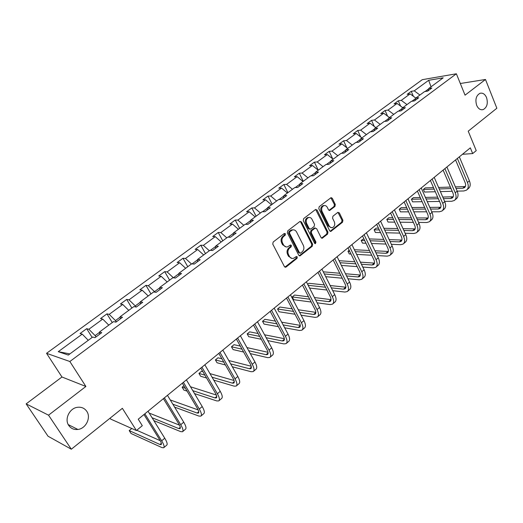 <?xml version="1.0" encoding="UTF-8"?>
<svg xmlns="http://www.w3.org/2000/svg" width="523" height="523" viewBox="0 0 523 523"><rect width="100%" height="100%" fill="white"/><g stroke="black" fill="none" stroke-linecap="round" stroke-linejoin="round"><path stroke-width="0.78" d="M476.675 105.345C478.277 108.817 480.441 110.235 483.174 109.601C487.05 107.411 488.181 103.41 486.553 97.592C484.952 94.075 482.768 92.643 479.99 93.303C476.133 95.519 475.028 99.533 476.675 105.345M68.761 425.48C70.971 428.559 74.011 429.886 77.901 429.461C85.916 428.644 91.27 417.629 86.785 411.333C84.543 408.149 81.411 406.809 77.378 407.312C69.481 408.254 64.224 419.25 68.761 425.48M285.486 233.794L284.303 233.474L273.156 242.031L272.758 244.104L284.427 266.606L286.107 267.018L297.025 258.349L297.299 256.924L296.436 256.479L293.396 258.414C291.716 258.741 290.389 258.061 289.422 256.381L288.467 254.524C287.428 251.955 287.853 249.765 289.729 247.961L291.148 246.849L291.422 245.418L290.54 244.967L287.545 246.869C285.82 247.216 284.466 246.529 283.466 244.803L282.505 242.92C281.452 240.332 281.877 238.135 283.773 236.331L285.205 235.232L285.486 233.794M286.107 246.921L282.603 244.757L281.636 242.881C280.59 240.292 281.014 238.102 282.91 236.298L284.342 235.2L284.349 233.441M284.917 267.129L296.149 258.29L296.208 256.584M291.952 258.447L288.552 256.322L287.598 254.466C286.558 251.903 286.983 249.719 288.859 247.909L290.278 246.804L290.311 245.071M71.324 449.218L48.031 436.221L26.15 403.88L48.534 415.177L71.324 449.218L122.362 408.319L136.411 430.547L142.302 425.689L138.242 419.211L470.327 147.859L472.681 153.559L476.231 150.637L468.222 131.175L496.85 108.241L485.481 79.476L460.325 83.503M334.929 206.474L335.302 204.506L332.308 198.302L331.072 197.642L319.2 206.677L318.814 208.677L329.653 230.761L330.843 231.401L342.539 222.223L342.905 220.261L339.335 212.868L337.793 212.397L332.935 216.208L332.556 218.183L334.354 221.87C335.25 224.635 334.589 226.564 332.373 227.662L330.556 227.446L329.327 226.224L322.063 211.416C321.148 208.664 321.789 206.735 323.985 205.617C325.384 205.31 326.489 205.899 327.3 207.37L328.477 209.795L329.699 210.449L334.929 206.474L334.034 206.487L334.4 204.519L330.863 197.733M48.534 415.177L85.89 386.471L69.853 361.511L456.37 73.782L465.058 95.166L485.481 79.476M301.503 221.994L299.862 221.53L287.755 230.82L287.362 232.872L298.764 255.244L299.993 255.878L312.264 246.255L312.649 244.241L301.503 221.994L300.065 221.399M303.66 218.607L315.487 209.533L317.088 210.011L327.954 232.114L327.575 234.101L322.26 238.213L321.057 237.573L316.624 228.636L315.023 228.185L311.688 230.787L311.309 232.8L315.957 242.123L315.421 243.672L314.571 243.228L303.275 220.634L303.66 218.607M427.938 90.924L428.697 88.537L431.835 88.034L427.67 91.12L424.539 91.61L415.635 98.2L418.746 97.729L414.491 100.887L411.385 101.344L402.279 108.078L405.371 107.646L401.023 110.869L397.938 111.288L388.628 118.172L391.701 117.773L387.249 121.075L384.189 121.454L374.671 128.495L377.717 128.135L373.167 131.508L370.134 131.848L360.399 139.053L363.42 138.732L358.765 142.184L355.751 142.485L345.795 149.846L348.789 149.578L344.029 153.102L341.042 153.363L330.856 160.901L333.818 160.672L328.947 164.281L325.992 164.497L315.565 172.204L318.494 172.028L313.506 175.721L310.584 175.891L299.908 183.782L302.804 183.651L297.698 187.437L294.809 187.554L283.878 195.641L286.735 195.563L281.505 199.44L278.654 199.505L267.456 207.788L270.273 207.762L264.913 211.737L262.108 211.743L250.628 220.235L253.407 220.261L247.909 224.334L245.143 224.289L233.382 232.99L236.108 233.081L230.473 237.252L227.76 237.141L215.698 246.065L218.379 246.222L212.6 250.504L209.932 250.327L197.557 259.48L200.191 259.702L194.262 264.095L191.647 263.854L178.951 273.241L181.527 273.529L175.44 278.04L172.884 277.726L159.855 287.362L162.372 287.728L156.122 292.357L153.631 291.965L140.256 301.863L142.701 302.301L136.287 307.053L133.862 306.589L120.12 316.748L122.5 317.271L115.91 322.155L113.55 321.606L99.435 332.046L101.743 332.654L94.97 337.675L92.689 337.041L68.304 355.071L58.262 351.678L82.222 334.125L80.065 333.524L86.681 328.692L88.858 329.261L102.743 319.095L100.514 318.572L106.954 313.865L109.202 314.356L122.722 304.451L120.427 304.013L126.703 299.424L129.018 299.842L142.191 290.187L139.831 289.82L145.943 285.349L148.323 285.695L161.162 276.288L158.744 275.994L164.699 271.633L167.138 271.908L179.657 262.736L177.179 262.507L182.991 258.257L185.482 258.467L197.687 249.523L195.164 249.36L200.832 245.209L203.375 245.359L215.28 236.631L212.704 236.527L218.241 232.48L220.83 232.565L232.447 224.053L229.826 224.007L235.226 220.059L237.867 220.085L249.203 211.776L246.542 211.789L251.811 207.932L254.492 207.906L265.566 199.793L262.86 199.851L268.005 196.086L270.724 196.007L281.544 188.084L278.798 188.195L283.826 184.514L286.584 184.39L297.149 176.65L294.371 176.807L299.287 173.211L302.072 173.041L312.401 165.477L309.59 165.68L314.395 162.163L317.213 161.947L327.306 154.553L324.463 154.801L329.163 151.363L332.013 151.108L341.879 143.877L339.009 144.165L343.598 140.805L346.481 140.504L356.13 133.437L353.234 133.764L357.725 130.475L360.635 130.135L370.068 123.219L367.146 123.585L371.546 120.368L374.475 119.996L383.712 113.23L380.764 113.628L385.065 110.484L388.02 110.072L397.055 103.449L394.087 103.881L398.304 100.802L401.278 100.357L410.124 93.872L407.136 94.343L411.255 91.329L414.255 90.852L428.651 80.3L443.19 77.816L428.697 88.537M69.853 361.511L46.547 353.313L422.264 79.679L456.37 73.782M415.51 98.599L411.902 101.266M415.805 98.069L410.124 93.872M406.979 104.6L401.278 100.357M414.902 100.579L415.635 98.2M402.161 108.47L398.454 111.216M402.769 107.712L397.055 103.449M393.747 114.387L388.02 110.072M401.579 110.458L402.279 108.078M388.517 118.571L384.699 121.388M389.445 117.57L383.712 113.23M380.221 124.389L374.475 119.996M387.961 120.545L388.628 118.172M374.566 128.887L370.637 131.796M375.828 127.638L370.068 123.219M366.401 134.607L360.635 130.135M374.043 130.861L374.671 128.495M360.301 139.445L356.255 142.433M361.909 137.928L356.13 133.437M352.273 145.054L346.481 140.504M359.804 141.413L360.399 139.053M345.703 150.245L341.545 153.317M347.684 148.454L341.879 143.877M337.832 155.743L332.013 151.108M345.245 152.2L345.795 149.846M330.771 161.287L326.489 164.457M333.131 159.214L327.306 154.553M323.051 166.667L317.213 161.947M330.346 163.241L330.856 160.901M315.487 172.597L311.074 175.859M318.246 170.223L312.401 165.477M307.936 177.846L302.072 173.041M315.101 174.545L315.565 172.204M299.836 184.174L295.292 187.535M303.013 181.488L297.149 176.65M292.462 189.293L286.584 184.39M299.489 186.11L299.908 183.782M283.812 196.027L279.132 199.492M287.428 193.013L281.544 188.084M276.628 201.002L270.724 196.007M283.505 197.956L283.878 195.641M267.403 208.174L262.572 211.743M271.47 204.813L265.566 199.793M260.408 212.998L254.492 207.906M267.135 210.089L267.456 207.788M250.582 220.614L245.607 224.295M255.132 216.901L249.203 211.776M243.803 225.276L237.867 220.085M250.367 222.517L250.628 220.235M233.343 233.369L228.211 237.161M238.396 229.277L232.447 224.053M226.786 237.86L220.83 232.565M233.173 235.258L233.382 232.99M215.672 246.444L210.377 250.36M221.242 241.959L215.28 236.631M209.35 250.759L203.375 245.359M215.548 248.314L215.698 246.065M197.544 259.853L192.085 263.893M203.669 254.963L197.687 249.523M191.477 263.978L185.482 258.467M197.478 261.709L197.557 259.48M178.951 273.607L173.388 277.785M185.652 268.286L179.657 262.736M173.361 277.739L167.138 271.908M178.938 275.451L178.951 273.241M159.868 287.728L154.56 291.651L154.854 292.161M167.17 281.956L161.162 276.288M154.56 291.651L148.323 285.695M159.914 289.552L159.855 287.362M140.275 302.222L135.267 305.929L135.895 306.981M148.212 295.972L142.191 290.187M135.267 305.929L129.018 299.842M140.38 304.02L140.256 301.863M120.153 317.108L115.465 320.579L116.269 321.893M128.756 310.361L122.722 304.451M115.465 320.579L109.202 314.356M120.323 318.886L120.12 316.748M99.481 332.399L95.127 335.622L95.957 336.943M108.784 325.136L102.743 319.095M95.127 335.622L88.858 329.261M99.723 334.151L99.435 332.046M88.276 340.303L82.222 334.125M58.262 351.678L69.873 353.914M110.059 418.178L110.621 419.067L136.411 430.547M85.89 386.471L61.962 376.998L26.15 403.88M61.962 376.998L46.547 353.313M462.437 154.305L472.681 153.559M428.572 88.936L425.068 91.532M419.93 95.023L414.255 90.852M428.651 80.3L431.037 86.805M92.146 337.44L86.681 328.692M112.268 322.56L106.954 313.865M131.868 308.06L126.703 299.424M150.97 293.933L145.943 285.349M169.596 280.158L164.699 271.633M187.757 266.73L182.991 258.257M205.474 253.629L200.832 245.209M222.759 240.841L218.241 232.48M239.626 228.368L235.226 220.059M256.1 216.182L251.811 207.932M272.189 204.284L268.005 196.086M287.905 192.66L283.826 184.514M303.262 181.304L299.287 173.211M318.272 170.204L314.395 162.163M332.733 158.894L329.163 151.363M346.867 147.813L343.598 140.805M360.713 137L357.725 130.475M374.278 126.448L371.546 120.368M387.576 116.152L385.065 110.484M400.605 106.097L398.304 100.802M413.373 96.278L411.255 91.329M299.254 255.773L311.381 246.209L311.767 244.195L300.627 221.981M289.788 231.702L289.513 233.14L299.496 252.759L300.359 253.204L302.111 251.896C303.955 250.112 304.366 247.948 303.353 245.405L296.587 232.022C295.593 230.27 294.233 229.577 292.494 229.937L289.788 231.702L288.918 231.682L288.644 233.114L289.513 233.14M299.934 253.184L298.62 252.707L288.644 233.114M292.998 229.839L291.625 229.917L290.409 230.532L291.285 230.551M288.918 231.682L290.409 230.532M321.547 238.115L326.685 234.069L327.058 232.088L315.644 209.429M315.225 228.061L314.14 228.165L310.806 230.767L310.42 232.774L315.075 242.09L315.957 242.123M314.787 243.509L315.075 242.09M311.989 219.287C311.172 217.816 310.047 217.235 308.622 217.542C306.36 218.679 305.694 220.641 306.628 223.432L309.211 228.603L310.832 229.061L314.166 226.459L314.552 224.452L311.989 219.287M308.903 217.476L307.74 217.535C305.478 218.673 304.811 220.634 305.746 223.419L306.628 223.432M309.904 229.237L308.328 228.584L305.746 223.419M329.006 210.37L334.034 206.487M324.201 205.565L323.09 205.631C320.9 206.742 320.259 208.67 321.168 211.416L322.063 211.416M331.236 227.695L328.281 225.929L321.168 211.416M330.137 231.303L341.637 222.21L342.003 220.255L337.93 212.305M131.783 428.487L129.207 430.599L131.051 433.495L161.869 447.557L163.653 447.773C164.647 446.975 163.987 444.655 161.672 440.811L144.858 413.804M163.882 447.583L166.706 445.178C167.706 444.367 167.059 442.04 164.758 438.202L148.022 411.222M143.949 414.543L159.803 439.98C161.352 442.55 161.797 444.099 161.136 444.635L159.953 444.498L129.207 430.599M160.221 440.68L136.758 430.252M153.86 420.629L180.631 431.612L182.488 431.756C183.553 430.887 182.965 428.54 180.723 424.715L164.379 397.853M182.73 431.547L185.462 429.226C186.541 428.35 185.966 425.997 183.73 422.172L167.458 395.336M163.398 398.657L178.814 423.957C180.317 426.507 180.71 428.075 179.997 428.657L178.768 428.572L152.056 417.727M179.487 425.153L150.134 413.445L149.643 413.843M174.604 407.116L198.923 416.073L200.845 416.138C201.983 415.21 201.466 412.837 199.289 409.025L183.39 382.313M201.1 415.916L203.741 413.673C204.892 412.732 204.388 410.359 202.218 406.548L186.397 379.861M182.344 383.169L197.341 408.332C198.792 410.875 199.139 412.464 198.38 413.085L197.112 413.046L172.838 404.214M198.184 409.94L170.256 399.958M164.987 401.265L166.804 404.246M194.536 393.59L216.757 400.925L218.738 400.919C219.954 399.925 219.503 397.532 217.385 393.741L201.924 367.172M219.013 400.683L221.562 398.513C222.791 397.513 222.347 395.113 220.242 391.322L204.846 364.786M200.812 368.087L215.398 393.106C216.81 395.643 217.11 397.238 216.3 397.905L214.999 397.911L192.81 390.681M216.345 395.048L190.496 386.778M183.893 385.771L182.141 387.203L183.841 390.06L187.09 391.132M185.377 388.262L182.141 387.203M213.744 380.123L234.154 386.144L236.193 386.066C237.475 385.02 237.082 382.607 235.03 378.829L219.987 352.417M236.488 385.817L238.952 383.725C240.24 382.666 239.861 380.247 237.821 376.475L222.837 350.083M218.81 353.378L233.003 378.26C234.376 380.783 234.637 382.391 233.781 383.091L232.441 383.15L212.063 377.22M234.016 380.483L209.971 373.618M202.852 371.585L201.623 371.232L198.962 373.415L200.623 376.253L206.598 378.011M204.924 375.148L198.962 373.415M232.317 366.78L251.132 371.722L253.224 371.585C254.564 370.48 254.237 368.048 252.243 364.289L237.592 338.028M253.531 371.323L255.91 369.29C257.264 368.185 256.943 365.747 254.963 361.994L240.377 335.753M236.363 339.035L250.184 363.773C251.517 366.283 251.733 367.911 250.837 368.643L249.458 368.741L230.669 363.884M251.223 366.231L228.767 360.537M221.902 358.798L217.999 357.804L215.404 359.935L217.025 362.759L225.426 364.969M223.792 362.106L215.404 359.935M250.295 353.594L267.698 357.647L269.842 357.444C271.241 356.294 270.973 353.842 269.038 350.103L254.773 323.992M270.162 357.17L272.463 355.209C273.875 354.051 273.614 351.6 271.685 347.86L257.486 321.776M253.485 325.045L266.946 349.645C268.24 352.142 268.417 353.777 267.482 354.548L266.07 354.686L248.686 350.704M267.985 352.306L246.954 347.586M240.312 346.095L234.01 344.683L231.467 346.769L233.049 349.573L243.626 352.038M242.031 349.181L231.467 346.769M267.73 340.591L283.871 343.905L286.061 343.644C287.519 342.441 287.304 339.983 285.427 336.256L271.535 310.296M286.395 343.363L288.624 341.467C290.088 340.257 289.886 337.793 288.016 334.073L274.183 308.132M270.195 311.388L283.303 335.851C284.564 338.335 284.702 339.976 283.728 340.78L282.289 340.957L266.161 337.714M284.329 338.688L264.573 334.792M258.127 333.524L249.661 331.857L247.176 333.89L248.719 336.688L261.265 339.264M259.709 336.413L247.176 333.89M284.662 327.79L299.666 330.49L301.902 330.17C303.412 328.921 303.255 326.444 301.425 322.743L287.892 296.933M302.248 329.876L304.406 328.039C305.922 326.783 305.772 324.306 303.955 320.606L290.474 294.822M286.499 298.064L299.274 322.384C300.496 324.855 300.607 326.509 299.594 327.346L298.123 327.555L283.133 324.92M300.274 325.378L281.675 322.181M275.399 321.102L264.958 319.311L262.533 321.299L264.037 324.083L278.38 326.659M276.857 323.822L262.533 321.299M301.124 315.199L315.101 317.383L317.376 317.01C318.932 315.715 318.827 313.231 317.049 309.544L303.856 283.884M317.729 316.703L319.821 314.924C321.39 313.63 321.285 311.139 319.514 307.459L306.38 281.819M302.425 285.055L314.872 309.23C316.062 311.688 316.134 313.355 315.094 314.218L313.591 314.467L299.633 312.342M315.827 312.362L298.287 309.76M292.167 308.858L279.929 307.04L277.55 308.988L279.021 311.754L294.998 314.245M293.514 311.414L277.55 308.988M317.147 302.83L330.176 304.576L332.491 304.151C334.099 302.817 334.04 300.32 332.308 296.652L319.448 271.143M332.857 303.83L334.883 302.111C336.498 300.777 336.439 298.273 334.72 294.612L321.913 269.129M317.971 272.352L330.111 296.384C331.268 298.829 331.307 300.503 330.235 301.392L328.706 301.673L315.689 299.986M331.013 299.64L314.441 297.548M308.465 296.789L294.573 295.037L292.246 296.94L293.684 299.692L311.165 302.033M309.714 299.208L292.246 296.94M332.746 290.677L344.912 292.056L347.265 291.579C348.913 290.213 348.9 287.702 347.22 284.054L334.681 258.695M347.645 291.259L349.599 289.592C351.26 288.219 351.253 285.708 349.58 282.06L337.087 256.728M333.164 259.938L344.997 283.826C346.121 286.264 346.134 287.938 345.03 288.853L343.48 289.173L331.321 287.846M345.847 287.199L330.163 285.538M324.319 284.917L308.903 283.289L307.655 284.309M325.476 287.212L308.171 285.323M309.577 288.062L326.895 290.017M347.945 278.752L359.321 279.818L361.707 279.295C363.4 277.89 363.426 275.373 361.792 271.744L349.56 246.536M362.093 278.962L363.988 277.353C365.688 275.941 365.727 273.424 364.1 269.796L351.914 244.614M348.004 247.81L359.549 271.561C360.648 273.98 360.628 275.66 359.491 276.602L357.922 276.948L346.553 275.935M360.34 275.026L345.474 273.745M339.754 273.248L323.266 271.816M340.833 275.418L324.332 273.941M325.705 276.674L342.219 278.216M362.766 267.05L373.402 267.848L375.821 267.286C377.56 265.841 377.632 263.317 376.037 259.709L364.106 234.65M376.22 266.946L378.057 265.383C379.796 263.938 379.875 261.408 378.292 257.8L366.407 232.774M362.511 235.958L373.775 259.565C374.841 261.971 374.795 263.657 373.638 264.625L372.043 264.998L361.413 264.239M374.507 263.115L360.406 262.16M354.797 261.775L339.048 260.696M355.797 263.84L340.042 262.716M341.388 265.442L357.157 266.625M377.227 255.57L387.183 256.146L389.635 255.538C391.407 254.06 391.518 251.53 389.968 247.941L378.325 223.033M390.04 255.191L391.819 253.675C393.597 252.197 393.714 249.667 392.172 246.078L380.574 221.196M376.697 224.367L387.687 247.83C388.726 250.229 388.654 251.923 387.465 252.903L385.85 253.309L375.9 252.772M388.354 251.465L374.958 250.785M369.454 250.504L354.391 249.733M349.194 250.256L347.972 251.262L349.279 253.949L351.038 254.054M370.395 252.472L355.326 251.661M349.73 251.354L347.972 251.262L349.279 253.949M356.64 254.374L371.716 255.25M391.348 244.306L400.664 244.692L403.141 244.045C404.952 242.541 405.103 239.998 403.593 236.429L392.23 211.671M403.56 243.692L405.279 242.227C407.097 240.717 407.254 238.174 405.75 234.605L394.427 209.873M390.563 213.031L401.298 236.357C402.311 238.743 402.207 240.436 400.997 241.443L399.363 241.874L390.047 241.521M401.893 240.057L389.164 239.626M383.758 239.436L369.33 238.926M363.838 238.73L361.184 240.43L362.465 243.103L365.995 243.247M384.64 241.319L370.206 240.77M364.708 240.56L361.184 240.43L362.465 243.103M371.493 243.476L385.928 244.078M405.129 233.258L413.856 233.487L416.36 232.8C418.204 231.264 418.393 228.721 416.923 225.165L405.828 200.564M416.785 232.434L418.452 231.016C420.302 229.479 420.492 226.936 419.028 223.386L407.979 198.805M404.135 201.943L414.608 225.132C415.595 227.505 415.471 229.205 414.236 230.231L412.582 230.682L403.861 230.486M415.144 228.891L403.037 228.675M397.715 228.571L383.882 228.29M378.482 228.178L376.181 228.133L374.128 229.813L375.383 232.474L380.561 232.611M398.539 230.368L384.706 230.055M379.306 229.93L374.128 229.813L375.383 232.474M385.961 232.755L399.807 233.114M418.596 222.419L426.768 222.517L429.298 221.791C431.174 220.229 431.397 217.686 429.965 214.149L419.132 189.692M429.729 221.425L431.344 220.052C433.227 218.483 433.456 215.934 432.031 212.403L421.237 187.973M417.406 191.098L427.637 214.149C428.599 216.502 428.448 218.209 427.193 219.255L425.526 219.732L417.361 219.667M428.108 217.96L416.576 217.934M411.346 217.901L398.068 217.823M392.76 217.79L388.824 217.771L386.817 219.418L388.04 222.066L394.76 222.144M412.124 219.621L398.84 219.516M393.531 219.47L386.817 219.418L388.04 222.066M400.069 222.203L413.36 222.36M431.756 211.795L439.412 211.776L441.961 211.017C443.87 209.429 444.125 206.879 442.733 203.362L432.148 179.056M442.406 210.645L443.968 209.311C445.877 207.723 446.139 205.166 444.753 201.656L434.208 177.369M430.396 180.487L440.392 203.395C441.327 205.742 441.157 207.441 439.882 208.507L438.196 209.01L430.547 209.05M440.791 207.258L429.814 207.389M424.656 207.428L411.902 207.526M406.672 207.572L401.213 207.611L399.245 209.226L400.441 211.861L408.607 211.841M425.389 209.082L412.634 209.154M407.404 209.18L399.245 209.226L400.441 211.861M413.837 211.828L426.598 211.802M444.628 201.368L451.787 201.263L454.363 200.466C456.298 198.858 456.586 196.302 455.226 192.804L444.89 168.641M454.807 200.087L456.331 198.799C458.266 197.184 458.56 194.628 457.207 191.137L446.904 166.994M443.112 170.093L452.879 192.863C453.787 195.197 453.598 196.903 452.303 197.982L450.604 198.511L443.439 198.642M453.219 196.772L442.752 197.047M437.673 197.151L425.402 197.406M420.257 197.511L413.36 197.655L411.431 199.237L412.601 201.852L422.12 201.708M438.359 198.733L426.088 198.962M420.943 199.06L411.431 199.237L412.601 201.852M427.271 201.63L439.542 201.447M457.213 191.143L463.914 190.96L466.509 190.137C468.471 188.502 468.791 185.946 467.464 182.468L457.364 158.449M466.961 189.751L468.431 188.502C470.399 186.861 470.72 184.305 469.406 180.827L459.338 156.841M455.559 159.92L465.104 182.553C465.993 184.874 465.777 186.587 464.47 187.679L462.757 188.221L456.056 188.43M465.378 186.502L455.402 186.901M450.388 187.064L438.588 187.456M433.508 187.62L425.271 187.894L423.375 189.444L424.526 192.046L435.313 191.751M451.042 188.587L439.235 188.953M434.162 189.11L423.375 189.444L424.526 192.046M440.386 191.608L452.199 191.281M282.91 236.298L283.773 236.331M281.636 242.881L282.505 242.92M282.603 244.757L283.466 244.803M290.278 246.804L291.148 246.849M288.859 247.909L289.729 247.961M287.598 254.466L288.467 254.524M288.552 256.322L289.422 256.381M296.149 258.29L297.025 258.349M285.238 266.946L286.107 267.018M284.342 235.2L285.205 235.232M311.767 244.195L312.649 244.241M311.381 246.209L312.264 246.255M299.529 255.61L300.405 255.669M298.62 252.707L299.496 252.759M316.199 210.011L317.088 210.011M327.058 232.088L327.954 232.114M326.685 234.069L327.575 234.101M321.756 237.985L322.645 238.017M314.14 228.165L315.023 228.185M310.806 230.767L311.688 230.787M310.42 232.774L311.309 232.8M308.328 228.584L309.211 228.603M329.15 210.272L330.046 210.272M328.281 225.929L329.176 225.949M338.433 212.868L339.335 212.868M342.003 220.255L342.905 220.261M341.637 222.21L342.539 222.223M330.32 231.186L331.216 231.212M331.412 198.322L332.308 198.302M334.4 204.519L335.302 204.506M161.672 440.811L164.758 438.202M159.953 444.498L161.365 443.301M180.723 424.715L183.73 422.172M178.768 428.572L180.291 427.284M199.289 409.025L202.218 406.548M197.112 413.046L198.74 411.666M217.385 393.741L220.242 391.322M214.999 397.911L216.725 396.447M235.03 378.829L237.821 376.475M232.441 383.15L234.271 381.6M252.243 364.289L254.963 361.994M249.458 368.741L251.38 367.12M269.038 350.103L271.685 347.86M266.07 354.686L268.077 352.986M285.427 336.256L288.016 334.073M282.289 340.957L284.375 339.192M301.425 322.743L303.955 320.606M298.123 327.555L300.287 325.724M317.049 309.544L319.514 307.459M313.591 314.467L315.833 312.571M332.308 296.652L334.72 294.612M328.706 301.673L331.013 299.718M347.22 284.054L349.58 282.06M343.48 289.173L345.814 287.192M361.792 271.744L364.1 269.796M357.922 276.948L360.203 275.02M376.037 259.709L378.292 257.8M372.043 264.998L374.272 263.108M389.968 247.941L392.172 246.078M385.85 253.309L388.033 251.458M403.593 236.429L405.75 234.605M399.363 241.874L401.501 240.064M416.923 225.165L419.028 223.386M412.582 230.682L414.68 228.911M429.965 214.149L432.031 212.403M425.526 219.732L427.572 217.999M442.733 203.362L444.753 201.656M438.196 209.01L440.203 207.311M455.226 192.804L457.207 191.137M450.604 198.511L452.565 196.844M467.464 182.468L469.406 180.827M462.757 188.221L464.679 186.593M481.67 109.791L483.174 109.601M68.245 424.604L77.901 429.461M285.022 267.181L285.669 267.233M299.385 255.839L299.993 255.878M291.625 229.917L292.494 229.937M321.717 238.187L322.26 238.213M314.513 227.976L315.395 227.995M315.023 243.653L315.421 243.672M307.74 217.535L308.622 217.542M329.209 210.449L329.699 210.449M323.09 205.631L323.985 205.617M330.32 231.388L330.843 231.401"/></g></svg>
